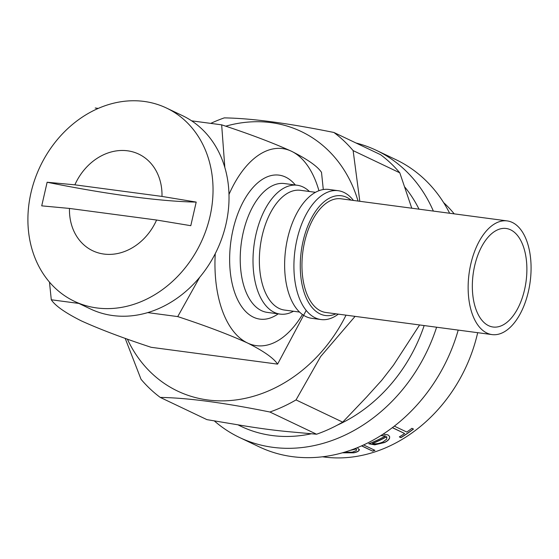 <?xml version="1.0" encoding="UTF-8"?>
<svg xmlns="http://www.w3.org/2000/svg" width="559" height="559" viewBox="0 0 559 559"><rect width="100%" height="100%" fill="white"/><g stroke="black" fill="none" stroke-linecap="round" stroke-linejoin="round"><path stroke-width="0.84" d="M486.945 333.066A57.346 30.815 -82.4 0 1 469.826 268.83A57.346 30.815 -82.4 0 1 507.174 220.91A57.346 30.815 -82.4 0 1 512.282 222.433A57.346 30.815 -82.4 0 1 529.394 286.669A57.346 30.815 -82.4 0 1 492.046 334.596A57.346 30.815 -82.4 0 1 486.945 333.066M492.046 334.596L325.848 312.481A57.346 30.815 -82.4 0 1 320.747 310.951A57.346 30.815 -82.4 0 1 303.635 246.715A57.346 30.815 -82.4 0 1 340.983 198.787L507.174 220.91M510.591 229.812A49.702 26.706 -82.4 0 1 525.425 285.481A49.702 26.706 -82.4 0 1 493.052 327.015A49.702 26.706 -82.4 0 1 488.629 325.694A49.702 26.706 -82.4 0 1 473.794 270.018A49.702 26.706 -82.4 0 1 506.168 228.484A49.702 26.706 -82.4 0 1 510.591 229.812M96.826 307.946A107.048 88.951 115.5 0 1 74.466 301.343A107.048 88.951 115.5 0 1 34.833 179.404A107.048 88.951 115.5 0 1 144.117 101.431A107.048 88.951 115.5 0 1 166.477 108.034A107.048 88.951 115.5 0 1 206.11 229.973A107.048 88.951 115.5 0 1 96.826 307.946M147.723 312.607L177.734 316.597L199.682 277.299A107.048 88.951 115.5 0 1 147.723 312.607A107.048 88.951 115.5 0 1 112.82 315.555A107.048 88.951 115.5 0 1 90.467 308.959L74.466 301.343M74.871 184.833A53.524 44.475 115.5 0 1 127.557 150.804A53.524 44.475 115.5 0 1 161.991 196.426L74.871 184.833L47.131 182.248A229.386 33.03 -167.1 0 0 196.202 202.085L161.991 196.426M196.202 202.085L190.794 225.689L156.59 220.029A53.524 44.475 115.5 0 1 103.904 254.059A53.524 44.475 115.5 0 1 69.47 208.437L41.722 205.852L47.131 182.248M335.959 313.823A60.407 32.457 -82.4 0 1 303.076 241.195A60.407 32.457 -82.4 0 1 351.087 200.136M338.307 314.137A64.991 34.924 -82.4 0 1 321.006 319.545A64.991 34.924 -82.4 0 1 296.934 239.587A64.991 34.924 -82.4 0 1 338.153 190.696A64.991 34.924 -82.4 0 1 353.435 200.443M321.006 319.545L311.712 318.309A64.991 34.924 -82.4 0 1 287.647 238.351A64.991 34.924 -82.4 0 1 328.867 189.459L338.153 190.696M299.547 312.062L284.538 310.063A60.407 32.457 -82.4 0 1 262.164 235.744A60.407 32.457 -82.4 0 1 300.476 190.312L315.486 192.31M293.482 311.251A64.991 34.924 -82.4 0 1 280.101 314.102A64.991 34.924 -82.4 0 1 256.029 234.137A64.991 34.924 -82.4 0 1 297.248 185.253A64.991 34.924 -82.4 0 1 309.413 191.499M322.641 456.801A145.277 120.723 -64.5 0 0 477.603 333.031A145.277 120.723 -64.5 0 0 477.679 332.682M392.446 427.621L404.632 433.518L392.362 427.677M394.368 426.147L406.777 432.051A145.277 120.723 115.5 0 0 411.913 428.313L413.485 429.067A145.277 120.723 115.5 0 1 400.915 437.655L399.336 436.9A145.277 120.723 115.5 0 0 404.632 433.518M383.09 434.189L387.974 434.867L389.588 436.453L389.63 437.837C389.211 439.528 387.513 441.093 384.529 442.539L374.775 444.824L368.821 443.783A145.277 120.723 115.5 0 0 385.479 435.999L380.875 435.601M363.636 444.964L374.928 450.337A145.277 120.723 115.5 0 1 372.58 451.127L361.589 445.893M357.515 447.633L359.234 450.1C358.71 451.288 356.894 452.196 353.791 452.818L342.492 452.811M359.353 449.415L359.22 449.953C358.696 451.141 356.887 452.049 353.784 452.671L342.814 452.72M458.205 330.089A159.035 132.162 115.5 0 1 259.236 446.865L239.594 437.522A159.035 132.162 115.5 0 1 214.342 420.927M436.607 327.218A159.035 132.162 115.5 0 1 239.594 437.522M359.814 201.296L353.127 150.609A159.035 132.162 115.5 0 0 333.905 132.476L380.581 154.696A159.035 132.162 115.5 0 1 399.797 172.822L411.766 208.207M346.028 315.164A143.747 119.451 115.5 0 1 233.69 400.209A143.747 119.451 115.5 0 1 127.361 339.103M125.167 338.321L141.036 379.288A159.035 132.162 115.5 0 0 160.258 397.421C187.551 397.854 224.096 402.718 269.885 412.011A159.035 132.162 115.5 0 0 296.025 399.916L320.656 356.523L355.091 316.366M166.477 108.034L182.472 115.65A107.048 88.951 115.5 0 1 191.646 120.842A107.048 88.951 115.5 0 1 224.83 167.476L221.657 124.839C249.593 134.013 272.855 142.818 291.456 151.244C307.541 159.315 317.554 166.351 321.509 172.368L323.298 189.543M191.646 120.842L221.657 124.839M95.205 108.006L98.216 108.404M225.682 126.194A143.747 119.451 115.5 0 1 358.046 201.058M333.905 132.476C287.948 123.162 251.403 118.298 224.278 117.886A159.035 132.162 115.5 0 0 210.736 123.385M419.599 324.954L393.438 365.216L381.79 380.232L366.404 397.253L342.695 422.136A159.035 132.162 115.5 0 1 316.562 434.224L291.4 431.939C275.832 430.598 258.132 428.243 238.295 424.875L206.928 419.634L160.258 397.421M399.797 172.822L353.127 150.609M342.695 422.136L296.025 399.916M316.562 434.224L269.885 412.011M356.006 142.999A159.035 132.162 115.5 0 1 376.298 150.315A159.035 132.162 115.5 0 1 433.365 211.085M376.298 150.315L395.933 159.664A159.035 132.162 115.5 0 1 449.639 213.252M454.215 213.859A145.277 120.723 -64.5 0 0 443.629 202.61M359.339 449.345L359.22 449.953M356.572 449.695L356.195 448.8A145.123 120.597 115.5 0 1 351.618 449.89M344.085 452.35L352.289 452.182L356.209 450.61L356.579 449.764L356.202 448.947A145.277 120.723 115.5 0 1 350.57 450.261M372.58 451.127L361.736 445.83M374.747 450.254A145.123 120.597 115.5 0 1 372.56 450.987M389.567 436.39L389.588 437.704C389.169 439.395 387.471 440.96 384.494 442.407L374.747 444.684L368.793 443.643M385.479 435.999L381.147 435.433M386.933 437.369L386.576 436.656A145.123 120.597 115.5 0 1 372.49 443.378L372.525 443.518C375.683 444.16 379.191 443.629 383.034 441.938L386.737 439.053L386.618 436.789A145.277 120.723 115.5 0 1 372.525 443.518M413.353 428.998A145.123 120.597 115.5 0 1 400.866 437.522L400.915 437.655M400.866 437.522L399.433 436.845M228.994 194.448A99.397 53.412 -82.4 0 1 291.456 151.244A99.397 53.412 -82.4 0 1 318.93 190.71M306.22 310.427L277.592 364.126C273.637 358.116 263.617 351.073 247.539 343.009C228.938 334.575 205.67 325.771 177.734 316.597M302.454 314.507A99.397 53.412 -82.4 0 1 247.539 343.009A99.397 53.412 -82.4 0 1 215.257 253.646M78.875 303.439L51.288 299.771C55.187 305.745 65.2 312.781 81.341 320.887C99.837 329.279 123.106 338.083 151.14 347.3L277.592 364.126M51.288 299.771L49.465 282.078M224.83 167.476A107.048 88.951 115.5 0 1 199.682 277.299M156.59 220.029L69.47 208.437M424.162 325.562A148.331 123.266 115.5 0 1 337.363 425.113M311.181 433.798A148.331 123.266 115.5 0 1 237.959 424.819M404.891 187.167A148.331 123.266 115.5 0 1 419.026 209.178M280.101 314.102L267.314 312.397A64.991 34.924 -82.4 0 1 243.242 232.439A64.991 34.924 -82.4 0 1 284.461 183.555L297.248 185.253M278.2 313.851A72.635 39.032 -82.4 0 1 238.714 301.818A72.635 39.032 -82.4 0 1 233.012 229.763A72.635 39.032 -82.4 0 1 295.348 185.001M393.438 365.216L394.074 364.286M381.79 380.232L380.896 381.252"/></g></svg>
